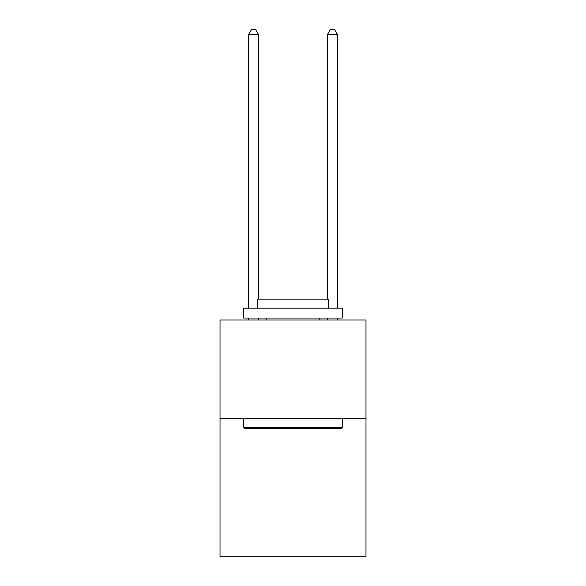 <?xml version="1.0" encoding="UTF-8"?>
<svg xmlns="http://www.w3.org/2000/svg" width="586" height="586" viewBox="0 0 586 586"><rect width="100%" height="100%" fill="white"/><g stroke="black" fill="none" stroke-linecap="round" stroke-linejoin="round"><path stroke-width="0.88" d="M365.979 418.638L365.979 556.7L220.021 556.7L220.021 320.022L365.979 320.022L365.979 418.638L220.021 418.638M244.875 428.498L243.695 427.319L342.305 427.319L341.125 428.498L244.875 428.498M342.305 308.185L342.305 318.052L243.695 318.052L243.695 308.185L342.305 308.185M257.496 308.185L257.496 299.116L328.504 299.116L328.504 308.185M342.305 418.638L342.305 427.319M243.695 418.638L243.695 427.319M319.824 318.052L319.824 320.022M266.176 318.052L266.176 320.022M258.485 299.116L258.485 34.428L248.625 34.428L248.625 308.185M248.625 318.052L248.625 320.022M258.485 318.052L258.485 320.022M248.625 34.428L251.584 29.3L255.525 29.3L258.485 34.428M337.375 320.022L337.375 318.052M337.375 308.185L337.375 34.428L327.515 34.428L327.515 299.116M327.515 320.022L327.515 318.052M327.515 34.428L330.475 29.3L334.416 29.3L337.375 34.428"/></g></svg>
